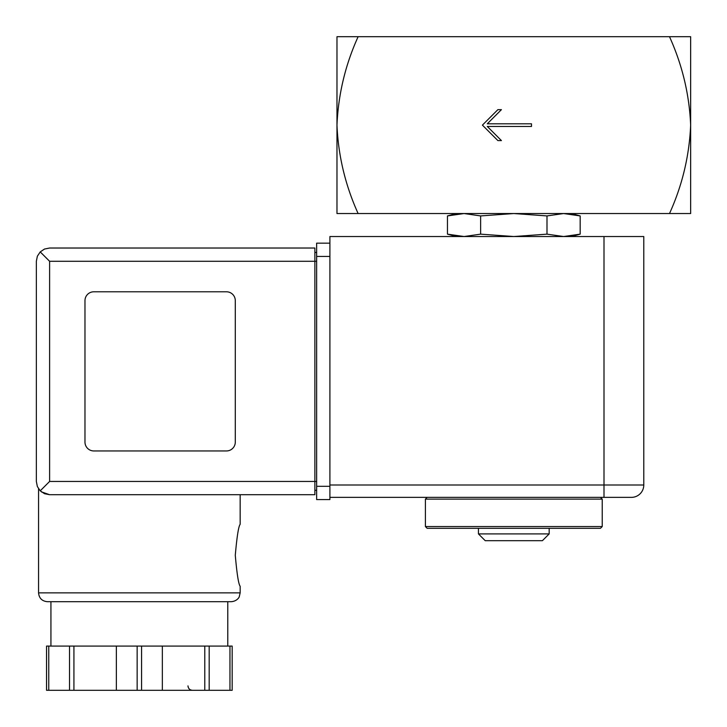 <?xml version="1.0" encoding="UTF-8"?>
<svg xmlns="http://www.w3.org/2000/svg" width="727" height="727" viewBox="0 0 727 727"><rect width="100%" height="100%" fill="white"/><g stroke="black" fill="none" stroke-linecap="round" stroke-linejoin="round"><path stroke-width="1.09" d="M669.503 36.704C682.308 64.994 689.35 94.474 690.65 125.126L690.65 36.704L336.974 36.704L336.974 125.126C338.309 94.246 345.361 64.776 358.12 36.704M358.12 213.538C345.316 185.249 338.273 155.778 336.974 125.126L336.974 213.538L690.65 213.538L690.65 125.126C689.314 155.996 682.262 185.467 669.503 213.538M531.492 126.453L531.492 123.799L487.29 123.799L501.43 109.65L497.895 109.65L482.419 125.126L497.895 140.593L501.43 140.593L487.29 126.453L531.492 126.453M456.338 213.538L447.45 215.928L464.044 213.538L447.45 215.928L447.45 234.149L464.044 236.529L480.629 234.149L480.629 215.928L513.816 213.538L546.995 215.928L563.589 213.538L580.173 215.928L580.173 234.149L563.589 236.529L546.995 234.149L546.995 215.928M464.044 213.538L480.629 215.928M546.995 234.149L513.816 236.529L480.629 234.149M563.589 236.529L580.173 234.149L571.286 236.529M425.395 526.548L427.158 528.311L600.466 528.311L602.229 526.548L602.229 499.131L425.395 499.131L425.395 526.548L602.229 526.548M427.158 497.368L425.395 499.131M549.176 533.909L478.448 533.909L485.227 540.688L542.397 540.688L549.176 533.909L549.176 528.311M478.448 533.909L478.448 528.311M604.001 236.529L643.786 236.529L643.786 484.991L604.001 484.991L604.001 497.368L631.409 497.368L329.904 497.368L329.904 236.529L604.001 236.529L604.001 484.991L329.904 484.991M631.409 497.368A12.377 12.377 0 0 0 643.786 484.991A12.377 12.377 0 0 1 631.409 497.368M49.609 261.284L49.609 481.447L40.23 490.825L37.359 486.527L36.35 481.447L36.35 261.284L37.359 256.213L40.23 251.905L49.609 261.284L314.873 261.284L314.873 494.714L240.155 494.714L240.155 524.331C238.565 526.212 236.938 536.517 235.284 555.264C236.938 574.039 238.565 584.363 240.155 586.226L240.155 592.859L239.256 596.749C239.437 596.631 237.565 601.138 231.313 601.702L50.935 601.702L50.935 646.085M41.494 491.943L49.609 494.714L41.366 491.843M231.313 601.702L47.4 601.702C42.03 601.174 39.085 598.23 38.558 592.859L38.558 488.78M48.754 646.085L46.546 646.085L46.546 690.296L69.528 690.296L69.528 646.085L48.754 646.085L48.754 690.296M232.177 646.085L232.177 690.296L232.177 646.085L69.528 646.085M40.23 490.825L44.538 493.706L49.609 494.714L314.873 494.714M36.35 481.447L36.35 261.284M40.23 251.905L44.538 249.034L49.609 248.025L314.873 248.025L314.873 261.284L316.636 261.284M226.451 450.949A8.842 8.842 0 0 0 235.294 442.107L235.294 300.633A8.842 8.842 0 0 0 226.451 291.791L93.819 291.791A8.842 8.842 0 0 0 84.977 300.633L84.977 442.107A8.842 8.842 0 0 0 93.819 450.949L226.451 450.949M316.636 486.318L329.904 486.318L329.904 499.576L316.636 499.576L316.636 243.163L329.904 243.163M314.873 252.442L316.636 252.442M314.873 490.289L316.636 490.289M73.927 646.085L73.927 690.296L69.528 690.296M116.365 646.085L116.365 690.296L73.927 690.296M162.348 646.085L162.348 690.296L116.365 690.296M204.787 646.085L204.787 690.296L162.348 690.296M209.185 646.085L209.185 690.296L204.787 690.296M232.177 690.296L209.185 690.296M38.558 592.859L240.155 592.859M49.609 481.447L316.636 481.447M316.636 256.422L329.904 256.422M137.149 646.085L137.149 690.296M141.565 646.085L141.565 690.296M229.959 646.085L229.959 690.296M571.286 213.538L580.173 215.928M456.338 236.529L447.45 234.149M600.466 497.368L602.229 499.131M227.778 646.085L227.778 601.702M187.984 685.879C188.248 688.56 189.72 690.032 192.41 690.296"/></g></svg>
